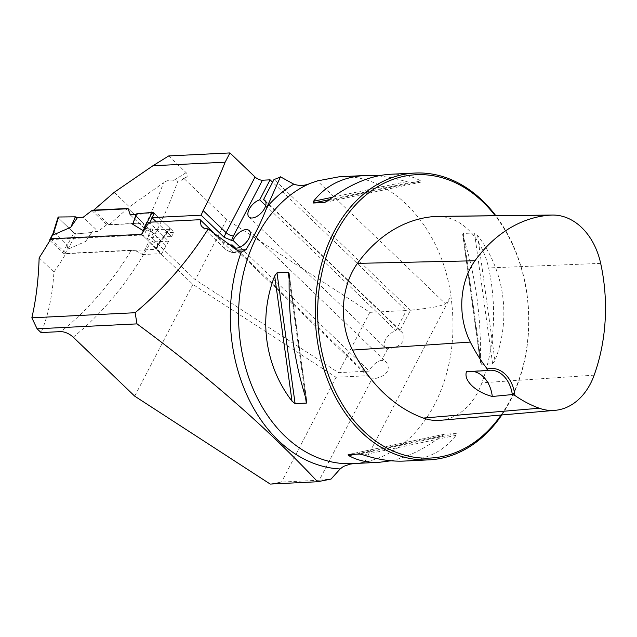 <?xml version="1.0" encoding="UTF-8"?>
<svg xmlns="http://www.w3.org/2000/svg" width="637" height="637" viewBox="0 0 637 637"><rect width="100%" height="100%" fill="white"/><g stroke="black" fill="none" stroke-linecap="round" stroke-linejoin="round"><path stroke-width="0.48" stroke-dasharray="3.19 2.39" d="M39.136 257.874L53.93 272.063C52.433 295.871 48.133 316.04 41.039 332.578M53.93 272.063A371.419 276.02 87.2 0 0 66.073 253.399L131.326 250.182A371.419 276.02 -92.8 0 1 60.961 331.598M233.285 247.148L369.508 377.876A11.482 6.044 -46.2 0 1 368.457 375.679L336.065 377.271L192.892 284.405L148.684 242.14L142.298 254.577C138.571 251.711 134.917 250.253 131.326 250.182M369.508 377.876A11.482 6.044 -46.2 0 0 372.016 378.864L319.248 480.218L281.506 482.082L270.239 484.08M336.065 377.271L281.506 482.082M354.299 463.529L356.537 463.314A143.572 106.698 -92.8 0 1 352.412 463.625L355.828 463.378M364.539 462.207L449.881 298.267L451.155 297.997C456.235 336.973 450.693 372.549 434.53 404.734C417.283 436.663 393.953 455.821 364.539 462.207L356.537 463.314M449.881 298.267L445.47 303.817L317.393 180.9M248.979 217.01L385.202 347.73A11.482 6.044 133.8 0 0 387.71 348.718L393.547 347.834L397.034 346.504L400.53 344.306L402.982 341.392L403.938 338.518L403.834 335.739L402.719 332.976L399.948 330.555L410.499 310.283C421.622 308.77 436.791 307.83 445.47 303.817M387.71 348.718L381.635 360.375L384.079 360.63L385.998 361.856L387.71 364.428L388.315 367.772L387.471 371.188L385.584 373.768L383.004 375.75L375.766 378.505L372.016 378.864M319.248 480.218L331.073 479.048M192.892 284.405L134.71 396.166M168.701 155.938L186.139 172.675C187.987 174.554 187.987 176.115 186.147 177.365L183.743 178.272L226.684 219.478L369.858 312.345L406.326 310.553L272.596 182.222M156.304 221.859L171.544 236.494L151.08 237.497L195.304 279.77L338.478 372.637L369.245 371.124L240.045 247.14M148.684 242.14L168.662 241.152L148.939 222.225M229.925 244.942L227.122 244.226L223.611 242.203L215.147 234.105M368.457 375.679L235.523 248.119M49.949 240.412A1.72 0.717 27.5 0 0 50.14 240.627L62.832 252.801A1.72 0.717 27.5 0 0 65.038 253.757L156.001 249.282A1.72 0.717 27.5 0 0 156.471 249.059A1.72 0.717 27.5 0 0 156.097 248.207L143.413 236.032L147.593 227.998L160.277 240.173L160.317 240.802L169.912 228.237L154.496 213.443L136.278 214.335M109.007 224.845L129.399 206.866L163.518 182.787A371.419 276.02 -92.8 0 1 144.472 226.541L143.357 223.149L109.007 224.845L93.989 210.433M144.472 226.541L145.833 229.798A9.189 3.806 27.5 0 1 153.246 233.325L151.08 237.497M186.139 172.675L173.845 180.319L177.819 181.139L181.553 180.215L183.743 178.272M173.845 180.319C169.936 179.738 166.496 180.558 163.518 182.787M128.037 208.45L143.357 223.149M226.684 219.478L195.304 279.77M501.813 414.966A143.572 106.698 87.2 0 0 510.141 401.007A143.572 106.698 87.2 0 0 495.825 215.704M451.155 297.997C442.683 228.102 391.771 172.993 339.179 176.783M404.431 461.061C426.639 459.771 443.838 451.187 456.036 435.334L456.251 433.558L444.809 434.139L348.001 454.603M348.184 454.579L445.032 434.108L441.497 436.042C424.29 449.061 407.481 457.302 391.062 460.774M378.537 175.796L392.185 177.85L410.204 182.54L421.598 181.967L324.79 202.431M325.053 202.359L421.423 181.991L420.81 180.932C411.86 175.963 401.692 173.742 390.314 174.267M492.608 363.719L494.933 360.614C511.376 318.404 504.791 270.844 477.599 235.419L474.501 232.927L463.282 233.476L462.693 234.392L463.059 236.136C475.576 275.224 481.357 316.947 480.394 361.33L481.23 364.26L492.608 363.719L474.501 232.927M369.858 312.345L338.478 372.637M385.202 347.73A11.482 6.044 133.8 0 1 386.157 338.637A11.482 6.044 133.8 0 1 395.911 330.555L406.326 310.553M381.635 360.375A11.482 6.044 -46.2 0 0 369.245 371.124M50.88 238.819L66.073 253.399M141.653 234.344L161.734 253.622L168.662 241.152M142.298 254.577L161.734 253.622M171.544 236.494L174.148 232.298L153.246 233.325M165.923 245.579L146.104 226.557M154.496 213.443L174.148 232.298M91.911 210.536L106.713 224.742L143.142 222.95L128.34 208.745L130.314 214.9L145.833 229.798M440.199 420.324A69.345 51.533 87.2 0 0 481.93 382.797A161.233 119.82 87.2 0 0 488.611 267.93A69.345 51.533 87.2 0 0 437.189 216.389M501.112 415.029A141.852 105.416 87.2 0 0 510.237 399.932A141.852 105.416 87.2 0 0 495.22 215.712M466.467 371.713A28.713 21.34 -92.8 0 1 469.74 371.204A28.713 21.34 -92.8 0 1 472.845 371.355M410.499 310.283L274.077 179.371M114.238 192.31L129.399 206.866M265.701 205.6L395.911 330.555M399.948 330.555L265.733 201.762M50.458 239.544L141.199 235.077A1.72 0.717 27.5 0 1 143.413 236.032M67.785 249.25L76.217 233.914A1.72 0.717 -152.5 0 1 73.964 232.967L67.132 245.388L67.785 249.25L85.597 241.471L92.325 231.701L98.058 231.422L83.256 217.217M106.713 224.742L98.058 231.422M143.142 222.95L145.117 229.105L150.85 228.818L147.489 238.421L157.928 244.807L159.64 242.769L160.317 240.802M73.964 232.967L58.453 218.085L53.906 232.696L52.975 233.851M58.453 218.085A1.72 0.717 27.5 0 1 58.055 217.281M50.14 240.627L53.906 232.696M54.328 232.585L67.132 245.388M153.851 214.478L152.163 217.886M150.037 222.17L147.091 228.11L144.4 229.583M147.593 227.998L147.091 228.11M76.217 233.914L91.648 232.505L85.597 241.471M169.912 228.237A1.72 0.717 27.5 0 1 170.262 229.137A1.72 0.717 27.5 0 1 169.768 229.312L157.928 244.807M169.768 229.312L153.055 229.487L147.489 238.421M145.117 229.105L130.314 214.9M58.309 217.934L73.964 232.967L76.217 233.914L91.648 232.505L92.325 231.701M153.055 229.487L150.85 228.818M76.918 218.372L75.317 216.835M73.247 337.188A380.608 282.852 87.2 0 0 150.061 243.302M152.546 238.74A380.608 282.852 87.2 0 0 177.819 181.139M594.162 375.153L481.93 382.797M600.667 263.368L488.611 267.93M456.036 435.334L363.329 454.922M456.251 433.558L359.395 454.03M441.497 436.042L355.518 454.221M328.111 200.52L420.81 180.932M329.265 199.652L410.204 182.54M332.594 197.215L406.271 181.649M463.059 236.136L480.394 361.33M463.282 233.476L481.389 364.268M477.599 235.419L494.933 360.614M305.513 397.273L289.118 278.839M306.548 400.434L289.214 275.24M231.589 246.161A18.377 9.666 -46.2 0 0 236.932 250.086M238.238 251.042L232.075 251.352L210.736 230.873M241.622 252.109L234.774 252.443A5.741 4.268 87.2 0 1 232.075 251.352A24.118 12.684 133.8 0 1 225.514 249.274A24.118 12.684 133.8 0 1 223.213 241.845M202.295 226.995L225.514 249.274C229.543 252.013 232.632 253.072 234.774 252.443A5.741 4.268 87.2 0 0 237.689 250.644M141.199 235.077L141.573 234.352M156.001 249.282L158.581 244.321M65.038 253.757L67.618 248.804M62.832 252.801L67.012 244.759M156.097 248.207L160.277 240.173M249.194 230.578L385.998 361.856M469.74 371.204L489.893 370.216M480.449 362.811L462.733 234.83M289.166 273.846L306.875 401.74M181.553 180.215L186.147 177.365M264.888 200.432L401.692 331.718M159.146 243.684L170.262 229.137M156.471 249.059L159.712 242.832"/><path stroke-width="0.96" d="M317.6 481.747C267.118 427.984 206.914 375.368 137.003 323.883L37.097 328.803L41.039 332.578L60.961 331.598C65.293 331.869 69.385 333.732 73.247 337.188L134.71 396.166L270.239 484.08L317.6 481.747L331.073 479.048L340.142 468.951L343.502 466.395L350.127 464.134L354.299 463.529M137.003 323.883L135.124 312.719C164.012 288.481 188.353 260.565 208.156 228.962L238.238 251.042L241.224 252.117L246.009 249.696C254.696 235.284 261.719 221.015 267.086 206.898L280.479 176.815L293.792 184.189C299.398 186.076 304.9 185.797 310.299 183.345L317.393 180.9L339.179 176.783L365.168 175.509L378.537 175.796M208.156 228.962L204.007 228.15L202.255 226.955L201.021 225.315L200.137 219.701L148.939 222.225L141.653 234.344L50.88 238.819A491.159 365.001 87.2 0 1 39.136 257.874C38.443 279.938 36.014 299.916 31.85 317.807L37.097 328.803M135.124 312.719L31.85 317.807M272.596 182.222L270.104 179.833L262.428 180.207A5.741 2.373 27.5 0 1 255.063 177.014L229.957 152.92L168.701 155.938L152.912 165.755L114.238 192.31L93.687 210.146L128.037 208.45L130.314 214.9L136.047 214.613L132.687 224.216L143.126 230.602L144.4 229.583M156.304 221.859L151.885 217.623L201.133 215.195L224.144 237.282L231.661 240.468L233.023 240.396L240.045 247.14M215.147 234.105L200.137 219.701M235.523 248.119L232.234 244.958L229.925 244.942M143.126 230.602L152.147 212.4A1.72 0.717 -152.5 0 1 154.409 213.355L151.885 217.623M136.278 214.335L130.044 214.645M201.133 215.195L203.099 210.592A491.159 365.001 87.2 0 0 225.132 162.196L152.912 165.755M225.132 162.196L229.957 152.92M495.825 215.704A143.572 106.698 87.2 0 0 414.966 173.057A143.572 106.698 87.2 0 0 315.466 321.701A143.572 106.698 87.2 0 0 429.091 459.85A143.572 106.698 87.2 0 0 501.813 414.966M391.062 460.774L379.286 462.303C367.907 462.828 357.739 460.607 348.789 455.638L348.184 454.579L359.395 454.03L363.329 454.922C377.829 459.619 391.532 461.666 404.431 461.061L429.091 459.85M414.966 173.057L390.314 174.267C370.535 175.446 349.801 184.197 328.111 200.52L324.567 202.462L313.348 203.012L313.563 201.236C325.762 185.383 342.961 176.799 365.168 175.509M295.106 403.643L292.001 401.151C264.809 365.726 258.224 318.166 274.674 275.956L276.991 272.851L288.211 272.302L289.055 273.265L289.214 275.24C288.243 319.623 294.023 361.346 306.548 400.434L306.477 403.07L295.106 403.643L276.991 272.851M232.234 244.958A11.482 6.044 -46.2 0 0 233.285 247.148A11.482 6.044 -46.2 0 0 245.595 243.047A11.482 6.044 -46.2 0 0 249.194 230.578A11.482 6.044 -46.2 0 0 240.945 231.39A11.482 6.044 -46.2 0 0 233.023 240.396M512.315 394.566L514.871 395.458A30.441 22.621 87.2 0 0 487.321 369.014L487.297 370.559L466.467 371.713C463.386 380.416 475.521 392.121 492.282 396.485L512.315 394.566A28.713 21.34 -92.8 0 0 489.893 370.216A28.713 21.34 -92.8 0 0 487.297 370.559M487.321 369.014A156.909 116.603 -92.8 0 1 470.321 342.069A65.022 48.316 -92.8 0 1 474.955 260.764A156.909 116.603 -92.8 0 1 550.4 215.131A65.022 48.316 -92.8 0 1 552.454 215.043A65.022 48.316 -92.8 0 1 600.667 263.368A156.909 116.603 -92.8 0 1 594.162 375.153A65.022 48.316 -92.8 0 1 555.042 410.339A65.022 48.316 -92.8 0 1 539.26 408.221A156.909 116.603 -92.8 0 1 514.871 395.458M552.454 215.043L437.189 216.389A69.345 51.533 87.2 0 0 434.999 216.476A161.233 119.82 87.2 0 0 357.468 263.368A69.345 51.533 87.2 0 0 352.524 350.087A161.233 119.82 87.2 0 0 423.366 418.071A69.345 51.533 87.2 0 0 440.199 420.324L555.042 410.339M495.22 215.712A141.852 105.416 87.2 0 0 345.803 216.978A141.852 105.416 87.2 0 0 351.743 417.848A141.852 105.416 87.2 0 0 501.112 415.029M472.845 371.355A28.713 21.34 -92.8 0 1 492.282 396.485M241.614 252.109L241.224 252.117A148.684 110.488 -92.8 0 0 340.142 468.951M265.733 201.762L263.527 199.644L274.077 179.371A22.972 12.079 -46.2 0 0 280.479 176.815M270.104 179.833L259.689 199.835L265.701 205.6M259.689 199.835A11.482 6.044 -46.2 0 0 249.935 207.917A11.482 6.044 -46.2 0 0 248.979 217.01A11.482 6.044 -46.2 0 0 261.289 212.901A11.482 6.044 -46.2 0 0 264.888 200.432A11.482 6.044 -46.2 0 0 263.527 199.644M49.949 240.412A1.72 0.717 27.5 0 1 49.766 239.775A1.72 0.717 27.5 0 1 50.235 239.552L50.458 239.544M128.133 208.753L91.911 210.536L83.256 217.217L77.523 217.496L70.795 227.266L52.982 235.045L52.975 233.851M52.887 233.883L58.055 217.281A1.72 0.717 27.5 0 1 58.604 217.01L52.982 235.045M58.604 217.01L75.317 216.835L70.795 227.266M152.147 212.4L136.724 213.809L132.687 224.216M154.409 213.355L153.851 214.478M152.163 217.886L150.037 222.17M75.317 216.835L77.523 217.496M136.724 213.809L136.047 214.613M76.918 218.372L75.317 216.835L58.604 217.01L58.309 217.934M267.086 206.898A148.684 110.488 -92.8 0 1 293.792 184.189M379.286 462.303L352.412 463.625A143.572 106.698 -92.8 0 1 240.682 344.601A143.572 106.698 -92.8 0 1 310.299 183.345M470.321 342.069L352.524 350.087M539.26 408.221L423.366 418.071M550.4 215.131L434.999 216.476M474.955 260.764L357.468 263.368M355.518 454.221L348.789 455.638M313.348 203.012L329.265 199.652M313.563 201.236L332.594 197.215M292.001 401.151L274.674 275.956M306.325 403.094L305.513 397.273M289.118 278.839L288.211 272.302M224.144 237.282A24.118 12.684 133.8 0 1 226.095 232.664L203.099 210.592M262.428 180.207L233.46 235.857A5.741 2.373 -152.5 0 1 226.095 232.664L255.063 177.014M233.46 235.857A18.377 9.666 -46.2 0 0 231.661 240.468M231.327 244.998A18.377 9.666 -46.2 0 0 231.589 246.161M236.932 250.086A18.377 9.666 -46.2 0 0 238.015 250.094L246.009 249.696M237.689 250.644A5.741 4.268 87.2 0 0 238.015 250.094M50.235 239.552L52.815 234.599M141.573 234.352L143.779 230.116M49.766 239.775L52.975 233.612"/></g></svg>
